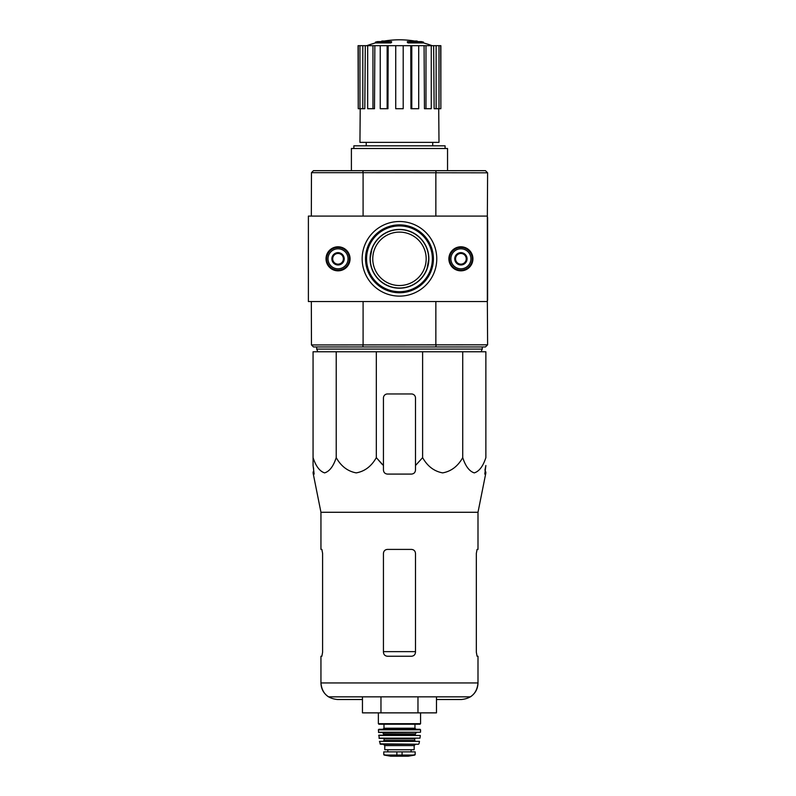 <?xml version="1.0" encoding="UTF-8"?>
<svg xmlns="http://www.w3.org/2000/svg" width="796" height="796" viewBox="0 0 796 796"><rect width="100%" height="100%" fill="white"/><g stroke="black" fill="none" stroke-linecap="round" stroke-linejoin="round"><path stroke-width="1.19" d="M308.39 216.084L308.39 301.545L487.341 301.545L487.341 216.084L308.39 216.084M448.884 258.809A12.02 12.02 0 0 0 466.914 269.227A12.02 12.02 0 0 0 466.914 248.402A12.02 12.02 0 0 0 448.884 258.809M326.022 258.809A12.02 12.02 0 0 0 344.051 269.227A12.02 12.02 0 0 0 344.051 248.402A12.02 12.02 0 0 0 326.022 258.809M436.765 258.809A37.293 37.293 0 0 1 380.816 291.117A37.293 37.293 0 0 1 380.816 226.512A37.293 37.293 0 0 1 436.765 258.809M433.412 258.809A33.949 33.949 0 0 1 382.498 288.212A33.949 33.949 0 0 1 382.498 229.417A33.949 33.949 0 0 1 433.412 258.809M432.367 258.809A32.895 32.895 0 0 1 383.015 287.306A32.895 32.895 0 0 1 383.015 230.323A32.895 32.895 0 0 1 432.367 258.809M343.384 261.894L338.041 264.978L332.698 261.894L332.698 255.725L338.041 252.65L343.384 255.725L343.384 261.894A6.169 6.169 0 0 1 332.698 261.894A6.169 6.169 0 0 1 338.041 252.65A6.169 6.169 0 0 1 343.384 261.894L343.384 255.725L338.041 252.65L332.698 255.725L332.698 261.894L335.365 263.436A5.343 5.343 0 0 1 335.365 254.183A5.343 5.343 0 0 1 343.384 258.809A5.343 5.343 0 0 1 340.708 263.436L343.384 261.894M338.041 248.8A10.02 10.02 0 0 1 346.708 263.824A10.02 10.02 0 0 1 329.365 263.824A10.02 10.02 0 0 1 338.041 248.8M338.041 247.466A11.353 11.353 0 0 1 347.872 264.491A11.353 11.353 0 0 1 328.211 264.491A11.353 11.353 0 0 1 338.041 247.466M340.708 263.436A5.343 5.343 0 0 1 335.365 263.436L338.041 264.978L340.708 263.436M466.237 261.894L460.904 264.978L455.561 261.894L455.561 255.725L460.904 252.65L466.237 255.725L466.237 261.894A6.169 6.169 0 0 1 455.561 261.894A6.169 6.169 0 0 1 460.904 252.65A6.169 6.169 0 0 1 466.237 261.894L466.237 255.725L460.904 252.65L455.561 255.725L455.561 261.894L458.227 263.436A5.343 5.343 0 0 1 458.227 254.183A5.343 5.343 0 0 1 466.237 258.809A5.343 5.343 0 0 1 463.57 263.436L466.237 261.894M460.904 248.8A10.02 10.02 0 0 1 469.57 263.824A10.02 10.02 0 0 1 452.228 263.824A10.02 10.02 0 0 1 460.904 248.8M460.904 247.466A11.353 11.353 0 0 1 470.735 264.491A11.353 11.353 0 0 1 451.073 264.491A11.353 11.353 0 0 1 460.904 247.466M463.57 263.436A5.343 5.343 0 0 1 458.227 263.436L460.904 264.978L463.57 263.436M336.22 351.762L313.067 351.762L313.067 457.64C315.863 466.247 319.713 471.332 324.629 472.884C329.544 471.361 333.415 466.277 336.22 457.64C341.066 466.247 347.733 471.332 356.24 472.884C364.767 471.361 371.453 466.277 376.319 457.64L376.319 351.762L336.22 351.762L336.22 457.64M422.616 351.762L422.616 457.64L415.492 465.521L415.492 397.97A4.01 4.01 0 0 0 411.492 393.96L387.453 393.96A4.01 4.01 0 0 0 383.443 397.97L383.443 465.521L376.319 457.64L383.443 465.521L383.443 470.078C383.672 472.506 385.015 473.839 387.453 474.088L411.492 474.088C413.92 473.839 415.263 472.506 415.492 470.078L415.492 465.521L422.616 457.64C427.462 466.247 434.138 471.332 442.646 472.884C451.163 471.361 457.859 466.277 462.725 457.64C465.521 466.247 469.371 471.332 474.277 472.884C479.202 471.361 483.063 466.277 485.868 457.64L485.868 351.762L376.319 351.762M390.866 42.138A93.48 30.437 90 0 1 391.562 41.601L391.562 42.397A93.48 30.437 90 0 0 390.866 42.944L390.866 42.138L375.433 42.138L375.433 42.944A93.48 93.48 0 0 0 366.847 45.68M390.866 42.944L375.433 42.944M391.562 41.601L377.563 41.601A93.48 93.48 0 0 0 375.433 42.138M381.811 41.482L381.811 41.054A92.107 15.99 -90 0 0 381.145 41.601M383.553 41.163L383.553 40.984A91.5 53.133 90 0 0 381.811 41.054M408.069 42.944L408.069 42.138A93.48 30.437 -90 0 0 407.373 41.601L407.373 42.397A93.48 30.437 -90 0 1 408.069 42.944L423.512 42.944L423.512 42.138L408.069 42.138M415.393 41.163L415.393 40.984A91.5 53.133 -90 0 1 417.134 41.054L417.134 41.482M417.791 41.601A92.107 15.99 90 0 0 417.134 41.054M423.512 42.138A93.48 93.48 0 0 0 421.373 41.601L407.373 41.601M366.22 142.365L366.22 145.837M487.341 217.417L487.61 172.812L485.47 170.672L313.465 170.672L312.032 172.105M435.76 346.957L313.465 346.957L311.465 344.947L487.61 344.817L485.47 346.957L435.76 346.957L436.168 344.947M370.697 252.859L370.09 258.809L372.05 248.272M370.09 258.809A29.382 29.382 0 0 1 414.159 233.367A29.382 29.382 0 0 1 414.159 284.262A29.382 29.382 0 0 1 370.09 258.809L370.687 264.7M428.845 258.809L426.895 269.356M362.767 344.947L363.175 346.957M363.175 170.672L362.767 172.672L311.465 172.672L311.326 216.084M487.61 172.812L362.767 172.672M436.168 172.672L435.76 170.672M363.095 301.545L363.095 344.817M435.85 301.545L435.85 344.817M487.341 300.211L487.61 344.817M487.61 217.417L487.61 300.211M435.85 172.812L435.85 216.084M363.095 172.812L363.095 216.084M311.326 301.545L311.465 344.947M487.47 344.947L485.47 346.957M485.47 170.672L487.47 172.672M311.465 172.672L313.465 170.672M445.083 148.504L445.083 145.837L353.852 145.837L353.852 148.504M447.541 170.672L447.541 148.504L351.394 148.504L351.394 170.672M410.766 45.68L411.791 45.68L411.791 108.714L410.965 108.714L410.766 45.68L388.169 45.68L387.97 108.714L387.145 108.714L387.145 45.68L388.169 45.68M411.791 45.68L440.865 45.68L440.865 108.714L440.695 45.68M358.24 45.68L358.24 108.714L358.071 45.68L365.284 45.68L364.807 108.714L362.807 108.714L362.807 45.68M367.672 45.68L372.956 45.68L372.956 108.714L367.672 108.714L367.672 45.68L365.284 45.68M372.956 45.68L374.856 45.68L374.488 108.714L372.956 108.714M387.145 108.714L380.239 108.714L380.239 45.68L374.856 45.68M380.239 45.68L387.145 45.68M438.715 108.714L438.994 142.365L359.941 142.365L360.22 108.714M436.128 45.68L436.128 108.714L434.138 108.714L433.651 45.68M425.979 45.68L425.979 108.714L424.457 108.714L424.079 45.68M436.128 108.714L440.695 108.714M438.994 108.714L438.994 45.68M425.979 108.714L431.263 108.714L431.263 45.68M411.791 108.714L418.706 108.714L418.706 45.68M403.204 45.68L403.204 108.714L395.731 108.714L395.731 45.68M358.24 108.714L359.951 108.714L359.951 45.68M359.951 108.714L362.807 108.714M317.873 351.762L316.669 349.086L482.267 349.086L481.063 351.762M316.669 346.957L316.669 349.086M313.067 465.521L313.067 457.64L313.067 465.521L314.151 474.088L313.067 465.521M462.725 457.64L462.725 351.762M320.947 656.242L321.873 656.242L322.599 652.232L321.873 656.242L320.947 656.242L320.947 682.948C321.116 688.858 323.624 693.485 328.489 696.838L470.456 696.838C475.311 693.485 477.829 688.858 477.998 682.948L320.947 682.948C321.922 693.008 327.445 698.53 337.504 699.515L362.459 699.515M415.492 553.409C415.243 550.971 413.91 549.638 411.492 549.409L387.453 549.409C385.025 549.628 383.692 550.971 383.443 553.409L383.443 652.232C383.692 654.68 385.025 656.013 387.453 656.242L411.492 656.242C413.91 656.013 415.243 654.68 415.492 652.232L415.492 553.409M322.599 652.232L322.599 553.409L321.873 549.409L320.947 549.409L320.947 512.276L313.306 474.088L314.151 474.088M320.947 512.276L477.998 512.276L477.998 549.409L477.073 549.409L476.336 553.409L476.336 652.232L477.073 656.242L477.998 656.242L477.998 682.948C477.013 693.008 471.491 698.53 461.431 699.515L436.477 699.515M484.943 470.078L485.868 465.521L484.794 474.088L485.63 474.088L485.868 472.884M415.492 465.521L415.492 467.949M383.443 465.521L383.443 467.949M362.459 696.838L362.459 712.868L417.97 712.868L417.97 696.838M380.966 712.868L380.966 696.838M417.97 712.868L436.477 712.868L436.477 696.838M384.11 755.056L390.587 756.19L408.358 756.19L414.825 755.056L413.184 755.056L415.164 754.658L415.164 751.862L383.781 751.862L383.781 754.658L385.752 755.056L383.781 754.658M414.825 755.056L385.752 755.056M414.159 745.583L414.159 749.723L384.776 749.723L384.776 745.583L383.443 744.25L415.492 744.25L414.159 745.583L384.776 745.583M378.369 712.868L378.369 723.683L378.906 724.221L420.039 724.221L420.567 723.683L378.369 723.683M383.98 724.221L383.98 728.221L382.906 729.295M378.369 729.832L420.567 729.832L420.029 729.295L378.906 729.295L378.369 729.832L378.697 732.499L420.507 732.24L378.438 732.24M416.567 732.499L415.223 733.832L383.712 733.832L382.379 732.499M383.712 733.832L383.175 735.166M378.657 735.464L420.288 735.464L378.916 735.166L379.224 738.37L419.98 738.141L378.956 738.141M415.223 738.37L414.696 738.907L384.249 738.907L383.712 738.37M384.249 738.907L383.712 741.046L415.223 741.046L414.696 740.509L384.249 740.509M379.473 741.365L419.472 741.365L379.473 741.365L380.488 744.25L418.447 744.25L379.971 743.832M485.222 471.948L485.381 467.949L485.222 471.948L485.868 471.948M485.381 467.949L485.868 465.521M313.564 467.949L313.714 471.948L313.067 471.948M376.319 457.64L382.209 464.357M399.473 285.525A26.706 26.706 0 0 1 372.757 258.809A26.706 26.706 0 0 1 399.473 232.104A26.706 26.706 0 0 1 426.178 258.809A26.706 26.706 0 0 1 399.473 285.525M399.473 288.033A29.213 29.213 0 0 0 424.775 244.203A29.213 29.213 0 0 0 374.17 244.203A29.213 29.213 0 0 0 399.473 288.033M313.465 346.957L312.032 345.524M476.336 652.232L477.073 656.242L476.336 652.232M322.599 553.409L321.873 549.409L320.947 549.409M415.492 651.635L383.443 651.635M402.07 755.404L402.07 751.862M396.866 755.404L396.866 751.862M414.965 724.221L414.965 728.221L383.98 728.221M415.223 733.832L415.223 734.638L383.712 734.638M432.725 142.365L432.725 145.837M417.731 41.601A93.48 93.48 0 0 0 381.214 41.601M432.089 45.68A93.48 93.48 0 0 0 423.512 42.944M482.267 346.957L482.267 349.086M477.998 512.276L485.63 474.088M420.567 712.868L420.567 723.683M414.965 728.221L416.029 729.295M420.567 729.832L420.507 732.24M415.223 734.638L415.761 735.166M420.288 735.464L419.98 738.141M414.696 738.907L414.696 740.509M419.472 741.365L418.965 743.832M411.114 751.862L411.114 749.723M387.821 751.862L387.821 749.723M390.657 756.2L408.288 756.2L390.657 756.2M313.306 474.088L313.067 472.884"/></g></svg>
